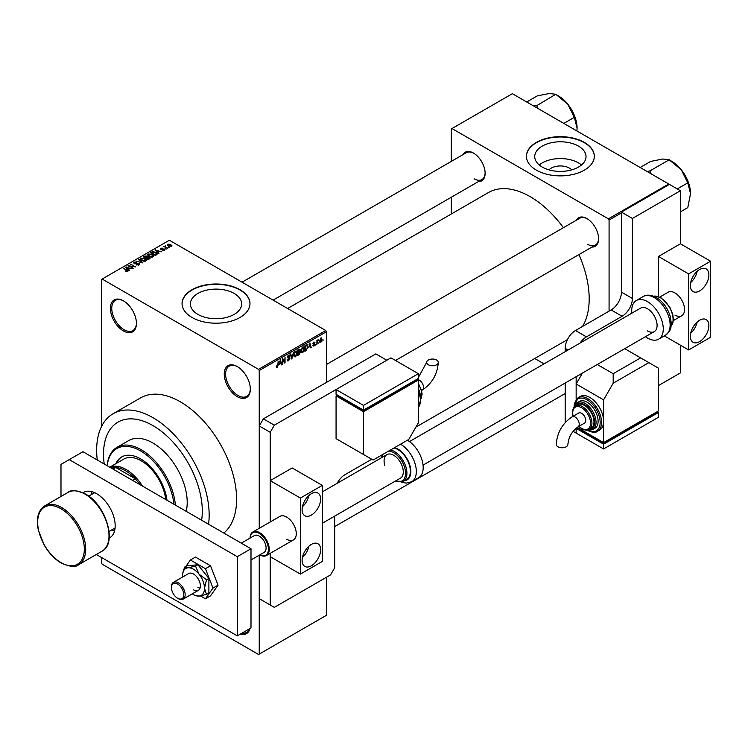 <?xml version="1.0" encoding="UTF-8"?>
<svg xmlns="http://www.w3.org/2000/svg" width="748" height="748" viewBox="0 0 748 748"><rect width="100%" height="100%" fill="white"/><g stroke="black" fill="none" stroke-linecap="round" stroke-linejoin="round"><path stroke-width="1.12" d="M237.284 396.664A18.429 10.64 60 0 1 224.25 374.094A18.429 10.64 60 0 1 237.284 366.567L237.284 366.567A18.429 10.64 60 0 1 250.318 389.147A18.429 10.64 60 0 1 237.284 396.664M237.63 366.772A17.466 10.079 -120 0 0 229.243 366.099A17.466 10.079 -120 0 0 226.56 380.096A17.466 10.079 -120 0 0 237.967 395.477A17.466 10.079 -120 0 0 246.7 396.346A17.466 10.079 -120 0 0 250.318 388.736M123.411 330.925A18.429 10.64 60 0 1 110.386 308.354A18.429 10.64 60 0 1 123.411 300.827L123.411 300.827A18.429 10.64 60 0 1 123.42 300.827A18.429 10.64 60 0 1 136.445 323.398A18.429 10.64 60 0 1 123.411 330.925M123.766 301.033A17.466 10.079 -120 0 0 115.37 300.359A17.466 10.079 -120 0 0 112.696 314.347A17.466 10.079 -120 0 0 124.103 329.737A17.466 10.079 -120 0 0 132.835 330.607A17.466 10.079 -120 0 0 136.445 322.996M549.023 169.871A12.884 7.433 180 0 1 569.48 168.122A12.884 7.433 180 0 1 571.724 169.871M578.513 146.122A25.647 14.81 0 0 0 550.556 142.905A25.647 14.81 0 0 0 534.726 156.594A25.647 14.81 0 0 0 542.235 167.066A25.647 14.81 0 0 0 570.191 170.273A25.647 14.81 0 0 0 586.021 156.594A25.647 14.81 0 0 0 578.513 146.122M581.505 164.99A25.647 14.81 0 0 0 578.513 162.914A25.647 14.81 0 0 0 539.243 164.99M584.384 142.41A33.95 19.607 0 0 0 547.377 138.165A33.95 19.607 0 0 0 526.424 156.276A33.95 19.607 0 0 0 536.363 170.133A33.95 19.607 0 0 0 573.37 174.387A33.95 19.607 0 0 0 594.323 156.276A33.95 19.607 0 0 0 584.384 142.41M594.323 156.435A33.95 19.607 0 0 0 584.384 142.728A33.95 19.607 0 0 0 547.508 138.455A33.95 19.607 0 0 0 526.424 156.435M197.883 314.384A25.647 14.81 180 0 1 190.375 303.912A25.647 14.81 180 0 1 206.205 290.233A25.647 14.81 180 0 1 234.161 293.44A25.647 14.81 180 0 1 241.669 303.912A25.647 14.81 180 0 1 225.84 317.601A25.647 14.81 180 0 1 197.883 314.384M240.033 289.738A33.95 19.607 0 0 0 203.026 285.493A33.95 19.607 0 0 0 182.063 303.604A33.95 19.607 0 0 0 192.012 317.461A33.95 19.607 0 0 0 229.01 321.705A33.95 19.607 0 0 0 249.972 303.604A33.95 19.607 0 0 0 240.033 289.738M249.972 303.753A33.95 19.607 0 0 0 240.033 290.056A33.95 19.607 0 0 0 203.157 285.773A33.95 19.607 0 0 0 182.073 303.753M576.371 220.202A16.493 9.518 60 0 1 586.918 218.575L586.918 218.575A16.493 9.518 60 0 1 598.578 238.771A16.493 9.518 60 0 1 591.892 247.083M587.274 218.781A15.521 8.957 -120 0 0 579.85 218.201L326.465 364.491M462.919 154.696A16.493 9.518 60 0 1 473.465 153.069L473.465 153.069A16.493 9.518 60 0 1 485.125 173.265A16.493 9.518 60 0 1 478.44 181.586M473.811 153.275A15.521 8.957 -120 0 0 466.387 152.695L242.071 282.202M208.552 524.236A79.55 45.927 -120 0 0 152.91 417.655A79.55 45.927 -120 0 0 113.135 413.719A79.55 45.927 -120 0 0 97.268 459.992M223.839 533.062A79.55 45.927 -120 0 0 231.197 468.341A79.55 45.927 -120 0 0 180.352 401.816A79.55 45.927 -120 0 0 140.577 397.88L113.135 413.719M582.514 326.465A83.43 48.171 -120 0 0 578.943 254.572M563.412 227.682A83.43 48.171 -120 0 0 530.192 196.668A83.43 48.171 -120 0 0 488.481 192.535L287.625 308.503M152.91 425.584A69.845 40.327 -120 0 0 117.988 422.124A69.845 40.327 -120 0 0 104.215 464.003A69.845 40.327 -120 0 1 117.988 422.124A69.845 40.327 -120 0 1 152.91 425.584A69.845 40.327 -120 0 1 201.614 520.234A69.845 40.327 -120 0 0 152.91 425.584M319.106 342.304L318.667 343.351L319.106 342.304M317.358 342.014L316.918 344.351L316.918 340.321L317.358 340.069L317.358 340.714L318.293 339.676L317.358 342.014L316.918 341.761M316.105 344.033L315.675 345.071L316.105 344.033M313.861 343.594L314.983 344.239L313.926 346.156L312.87 345.473L313.964 345.557L314.553 344.594L312.926 343.706L313.917 341.986L314.927 342.556L313.365 343.369L314.983 344.239L314.001 343.566M312.879 345.548L313.926 346.156L312.87 345.473M313.3 345.146L313.964 345.557M314.01 344.314L312.926 343.706L314.01 344.314M313.917 341.986L314.927 342.556L313.926 341.976M314.487 342.883L313.496 342.304M313.001 343.164L313.506 343.622M308.896 347.334L309.85 342.893L311.243 347.633L310.785 347.895L310.411 346.455L308.559 347.128M302.575 352.71L301.322 352.56L300.892 350.906L302.575 347.016L303.576 346.932L304.258 348.895L303.828 351.139L302.575 352.71L300.976 351.784M295.404 356.852L294.151 356.703L293.721 355.048L295.404 351.158L296.404 351.074L297.087 353.037L296.657 355.281L295.404 356.852L293.805 355.926M276.311 366.838L277.209 367.352L276.517 367.361L276.264 366.174L276.695 365.847L277.228 366.698L277.695 366.006L278.191 361.172L278.191 364.931L277.209 367.352L276.517 367.361M276.695 365.847L277.228 366.698M326.465 331.719L259.238 370.531L258.546 369.344L325.773 330.532L326.465 331.719L326.465 382.415M326.465 577.269L326.465 615.286L259.238 654.098L259.238 555.194L259.238 598.652L274.329 607.367L330.579 574.885L334.693 567.76L334.693 516.111M259.238 370.531L259.238 528.312L259.238 425.977L263.352 418.843L274.329 425.182L270.215 432.316L270.215 521.973L270.215 480.627L292.159 467.958L322.341 485.387L300.397 498.056L270.215 480.627M279.462 364.323L280.416 359.882L281.809 364.622L281.351 364.893L280.977 363.453L279.126 364.126M282.744 359.648L282.314 364.341L282.314 358.797L282.772 358.526L284.614 361.91L285.053 357.207L285.053 362.752L284.586 363.023L282.314 359.395M288.476 355.16L289.794 356.057L288.494 355.796L287.812 357.647L289.252 357.469L289.915 358.414L288.56 360.798L287.569 360.938L287.11 359.769L288.597 360.134L289.485 358.675L287.232 357.394L288.476 355.16L289.392 355.038M287.55 359.442L288.597 360.134M289.485 358.675L287.232 357.394M289.354 356.385L288.008 355.515M287.84 357.666L288.494 357.619M289.252 357.469L289.915 358.414L288.532 357.609M293.431 352.373L291.636 358.956L290.336 354.159L290.794 353.898L291.823 358.199L293.431 352.373M299.499 351.083L300.397 352.271L299.069 354.664L297.713 355.44L297.713 349.896L299.069 349.12L300.266 349.821L300.051 351.308M299.069 349.12L300.266 349.821L299.06 349.12M306.802 344.753L307.811 346.81L306.166 350.569L304.885 351.308L304.885 345.763L307.194 344.828M319.779 341.434L320.939 342.107L319.723 340.723L320.939 337.928L322.154 339.274L320.939 342.107L320.209 342.173M320.939 337.928L321.687 337.862M323.22 339.929L322.781 340.966L323.22 339.929M325.773 330.532L169.375 240.23L101.466 279.443L101.466 426.65M101.466 557.466L101.466 563.01L102.149 564.198L258.546 654.491L259.238 654.098M169.562 247.251L168.44 247.111L169.562 247.251M166.57 248.981L165.448 248.841L166.57 248.981M158.978 253.366L158.52 253.628L155.051 250.084L161.708 251.786L159.436 251.44L157.922 252.319L158.978 253.366M153.611 256.321L153.611 255.685L153.097 256.835L151.096 257.116L149.011 256.414L147.59 254.806L148.179 253.983L152.321 254.442L153.677 256.022M146.44 260.463L146.44 259.827L145.925 260.968L143.925 261.258L141.839 260.556L140.418 258.948L141.007 258.125L145.149 258.584L146.505 260.154M139.081 264.923L136.014 264.82L138.558 264.577L138.623 263.595L134.144 263.605L134.07 262.127L136.819 262.193L134.649 262.445L135.229 263.567L139.044 263.333L139.68 264.166L139.081 264.923M138.558 265.157L138.623 263.595M133.537 262.819L134.07 262.127L134.07 263.558M134.649 262.445L134.603 263.801M129.544 270.355L129.086 270.617L125.617 267.083L132.274 268.784L130.002 268.439L128.488 269.308L129.544 270.355M258.546 369.344L102.149 279.041M126.702 271.683L125.29 271.159L127.291 270.664L123.411 268.354L127.113 269.981L127.73 271.477L126.702 271.683M127.188 271.674L127.291 270.664M128.114 270.972L127.73 271.477M133.209 268.242L127.964 265.727L134.126 266.615L130.713 264.137L135.51 266.914L129.367 266.026L133.209 268.242M142.522 262.866L135.996 261.089L141.718 262.679L138.632 259.565L139.091 259.304L142.522 262.866M149.525 258.827L148.169 259.603L143.373 256.835L144.729 256.05L147.132 256.05L147.674 256.901L149.441 257.237L150.161 258.107L149.525 258.827M147.132 257.611L147.132 256.05L147.674 257.34M156.622 254.722L155.341 255.461L150.544 252.693L152.545 251.637L155.846 252.366L157.295 253.927L156.622 254.722M164.457 250.271L162.269 250.243L163.98 249.972L164.027 249.318L160.829 249.336L160.82 248.196L162.83 248.186L161.194 249.047L164.382 249.019L164.382 250.318M163.98 250.468L164.027 249.318M160.829 249.336L160.82 248.196L160.82 249.336M161.334 248.476L161.194 249.495M167.814 248.261L163.887 246.494L164.878 246.569L165.383 245.774L165.373 246.756L167.814 248.261M164.878 247.074L164.784 246.438M165.383 245.774L165.373 247.354M171.46 246.232L168.44 245.886L167.851 244.138L170.834 244.465L171.46 246.232L171.9 245.615M167.412 244.746L167.851 244.138L167.851 245.484M621.429 212.909L609.078 220.034L608.395 218.846L668.759 183.999L512.352 93.696L451.306 128.946L451.306 161.4M451.306 197.248L451.306 214.003M544.048 363.883L534.736 358.498M609.078 220.034L609.078 311.131M608.395 218.846L451.988 128.553M668.759 183.999L669.095 184.588M587.61 244.316A15.521 8.957 -120 0 0 595.371 245.082A15.521 8.957 -120 0 0 598.578 238.36M474.148 178.809A15.521 8.957 -120 0 0 481.908 179.576A15.521 8.957 -120 0 0 485.115 172.863M249.935 628.572A18.429 10.64 60 0 1 240.407 634.07M242.118 633.089A17.466 10.079 -120 0 0 246.7 632.387A17.466 10.079 -120 0 0 249.598 628.769M125.664 271.356L125.664 270.87M123.85 268.607L123.85 268.102M126.075 267.55L126.075 266.812M128.488 270.009L128.488 269.308M127.085 267.859L128.076 268.897L129.292 268.195L126.375 267.223L127.085 268.579M128.076 269.589L128.076 268.897M126.375 267.859L126.375 267.223M129.292 268.85L129.292 268.195M128.432 265.989L128.432 265.456M130.713 264.642L130.713 264.137M129.367 266.531L129.367 266.026M136.388 265.007L136.388 264.54M139.044 264.942L139.044 263.333M139.091 260.033L139.091 259.304M141.007 259.977L141.007 258.125M145.149 259.117L145.149 258.584M145.364 261.202L144.701 258.827L143.429 258.303L141.568 258.443L141.129 260.08M141.568 258.443L142.288 260.313L145.364 260.65L145.795 260.033L145.795 261.043M142.288 260.79L142.288 260.313M144.729 256.695L144.729 256.05M149.441 257.995L149.441 257.237M144.364 256.901L145.804 257.733L147.038 256.966L146.776 256.349L145.131 256.461L144.364 257.406M145.804 258.238L145.804 257.733M147.038 257.667L146.776 256.349M146.365 258.051L148.048 259.023L149.366 258.2L149.011 257.499L147.225 257.555L146.365 258.556M148.048 259.528L148.048 259.023M149.366 258.911L149.011 257.499M148.974 259.145L148.974 258.49M148.179 255.835L148.179 253.983M152.321 254.975L152.321 254.442M152.536 257.06L151.872 254.685L150.6 254.161L148.74 254.311L148.3 255.938M148.74 254.311L149.46 256.171L152.536 256.508L152.966 255.891L152.966 256.901M149.46 256.648L149.46 256.171M152.545 252.188L152.545 251.637M155.846 252.899L155.846 252.366M151.535 252.759L155.219 254.89L156.407 253.394L153.031 252.011L151.535 253.263M155.219 255.395L155.219 254.89M156.005 255.077L156.407 253.394M155.509 250.552L155.509 249.823M157.922 253.02L157.922 252.319M156.519 250.87L157.51 251.908L158.726 251.206L155.808 250.225L156.519 251.59M157.51 252.59L157.51 251.908M155.808 250.861L155.808 250.225M158.726 251.852L158.726 251.206M165.878 249.093L165.878 248.588M164.326 246.746L164.326 246.242M166.009 247.719L166.009 247.214M168.88 247.364L168.88 246.859M170.834 244.998L170.834 244.465M170.974 246.419L170.432 244.736L168.337 244.437L168.094 245.671M168.337 244.437L168.87 245.634L171.217 245.578L171.217 246.344M168.87 246.111L168.87 245.634M281.192 364.267L281.809 364.622M280.416 363.126L280.977 363.453M280.023 361.742L279.612 363.593L280.827 362.892L280.219 360.573L279.668 361.536M283.679 361.368L284.614 361.91M284.156 362.238L285.053 362.752M287.12 359.975L288.56 360.798M288.363 355.235L289.794 356.057M291.477 358.367L292.057 358.713M291.355 357.927L291.823 358.199M296.47 352.13L295.413 351.803L294.16 354.804L295.404 356.198L296.657 353.271L296.47 352.13L294.927 351.523M293.777 355.749L295.404 356.198M298.994 351.466L300.397 352.271M298.153 350.298L298.153 351.953L299.836 350.158L297.713 350.045M299.836 350.158L298.349 349.531M298.153 352.598L298.153 354.543L299.957 352.523L297.713 352.345M298.452 351.775L299.957 352.523M303.641 347.988L302.585 347.661L301.332 350.662L302.575 352.065L303.828 349.129L303.641 347.988L302.099 347.39M300.948 351.607L302.575 352.065M305.605 350.242L306.166 350.569M305.324 346.156L305.324 350.401L307.204 348.512L307.381 347.053L306.717 345.464L304.885 345.903M305.53 345.389L306.091 345.707M306.063 345.08L306.923 345.511L306.119 345.043M310.626 347.278L311.243 347.633M309.85 346.137L310.411 346.455M309.457 344.744L309.046 346.595L310.261 345.894L309.653 343.584L309.102 344.548M312.945 343.435L314.441 344.295M317.61 340.003L318.171 340.321M316.918 340.845L317.442 341.144M321.677 338.994L322.154 339.274M320.714 338.087L321.388 338.479L320.163 340.462L320.957 341.518L321.724 339.564L320.518 338.274M319.742 341.125L320.957 341.518M139.876 484.592A33.95 19.607 -120 0 0 135.201 478.72L115.744 467.491A33.95 19.607 -120 0 0 111.069 467.958M132.452 480.3L135.201 478.72A33.95 19.607 -120 0 0 115.744 467.491L113.004 469.071M109.825 467.238A34.922 20.159 60 0 1 142.494 486.097M167 500.244A37.83 21.842 -120 0 0 140.568 458.851A37.83 21.842 -120 0 0 121.644 456.972A37.83 21.842 -120 0 0 115.828 463.695M121.989 456.785A37.83 21.842 -120 0 0 116.51 463.302M173.919 504.245A47.535 27.442 -120 0 0 140.568 450.922A47.535 27.442 -120 0 0 107.207 465.724M107.123 465.677A48.508 28.003 60 0 1 116.997 447.332A48.508 28.003 60 0 1 141.25 449.735A48.508 28.003 60 0 1 175.378 505.087M186.205 511.342A48.508 28.003 -120 0 0 152.91 443.003A48.508 28.003 -120 0 0 128.656 440.6L116.997 447.332M109.76 467.201L123.785 459.094A34.922 20.159 60 0 1 141.25 460.824A34.922 20.159 60 0 1 165.71 499.505M690.535 193.638A26.245 15.156 60 0 0 681.26 169.731A26.245 15.156 -120 0 0 671.985 161.503L669.46 160.044L681.26 169.731L687.795 182.858L690.535 193.638L687.795 207.598L680.418 211.862M677.286 188.926L687.795 182.858M651.069 173.788L650.031 170.853L669.236 159.763L671.985 161.503M650.031 170.853L647.198 171.544M640.166 167.496L650.676 161.428L662.7 159.015L669.236 159.763M537.606 108.282L536.793 105.627A30.126 17.391 -120 0 0 536.568 105.496A30.126 17.391 -120 0 0 536.353 105.375L533.735 106.048M563.824 123.42L574.333 117.352L577.082 128.142L576.932 130.984M536.793 105.627L555.783 94.267L567.797 104.224L574.333 117.352M526.714 101.99L537.223 95.922L549.247 93.509L555.783 94.267M577.082 128.142A26.245 15.156 -120 0 0 567.797 104.224A26.245 15.156 -120 0 0 558.522 95.996L555.998 94.538M111.648 529.958A26.189 15.119 -120 0 0 114.538 530.996M91.817 491.651A26.189 15.119 -120 0 0 91.275 494.671M311.374 565.778A13.099 7.564 120 0 0 319.929 554.24A13.099 7.564 120 0 0 317.919 543.74A13.099 7.564 120 0 0 311.374 544.394A13.099 7.564 120 0 0 302.809 555.932A13.099 7.564 120 0 0 304.819 566.423A13.099 7.564 120 0 0 311.374 565.778M302.444 557.4A13.099 7.564 120 0 0 308.915 546.199M311.374 515.082A13.099 7.564 120 0 0 319.929 503.544A13.099 7.564 120 0 0 317.919 493.054A13.099 7.564 120 0 0 311.374 493.699A13.099 7.564 120 0 0 302.809 505.237A13.099 7.564 120 0 0 304.819 515.737A13.099 7.564 120 0 0 311.374 515.082M302.444 506.705A13.099 7.564 120 0 0 308.915 495.503M286.671 539.243A13.586 7.845 -120 0 0 293.468 539.916A13.586 7.845 -120 0 0 295.544 529.032A13.586 7.845 -120 0 0 286.671 517.064A13.586 7.845 -120 0 0 279.883 516.391L252.861 531.996A13.586 7.845 60 0 1 268.523 544.647A13.586 7.845 60 0 1 266.438 555.521A13.586 7.845 60 0 1 259.743 554.904M270.215 604.992L270.215 553.342L270.215 556.671L300.397 574.099L300.397 498.056M322.341 485.387L322.341 561.421L300.397 574.099M83 492.764A26.189 15.119 60 0 1 83.57 492.399A26.189 15.119 60 0 1 96.66 493.699A26.189 15.119 60 0 1 113.771 516.784A26.189 15.119 60 0 1 109.76 537.765A26.189 15.119 60 0 1 109.161 538.083M251.001 548.751L237.284 556.671L69.227 459.637L82.944 451.717L251.001 548.751L251.001 627.955L237.284 635.875L96.314 554.492M60.99 496.476L60.99 464.396L69.227 459.637M237.284 556.671L237.284 635.875M322.341 523.245L400.479 478.131A13.586 7.845 -120 0 0 402.564 467.266A13.586 7.845 -120 0 0 386.894 454.606A13.586 7.845 -120 0 0 384.809 465.48M390.55 449.959A17.756 10.248 60 0 1 405.977 467.145A17.756 10.248 60 0 1 403.247 481.347L406.678 479.375A17.756 10.248 -120 0 0 409.399 465.163A17.756 10.248 -120 0 0 393.981 447.987M400.545 444.19A22.309 12.884 60 0 1 415.131 463.872A22.309 12.884 60 0 1 411.699 481.74L418.562 477.776A22.309 12.884 -120 0 0 421.984 459.917A22.309 12.884 -120 0 0 407.408 440.235M200.417 595.894L205.438 598.793L210.515 595.866L218.033 585.16L210.515 565.769L195.462 557.073L190.385 560.009L185.953 566.32M205.438 598.793L212.965 588.087L218.033 585.16M212.965 588.087L205.438 568.695L210.515 565.769M205.438 568.695L190.385 560.009M183.681 569.546L183.138 571.416M197.911 587.32A9.705 5.601 -120 0 0 200.043 588.162A9.705 5.601 -120 0 1 197.911 587.32M192.311 593.837A15.521 8.957 -120 0 0 193.517 594.613A15.521 8.957 -120 0 0 195.163 595.417A15.521 8.957 -120 0 0 199.005 596.081L206.523 594.426L208.888 593.052L208.888 578.419L197.911 564.768L186.935 565.75L184.569 567.115L182.68 573.697M195.546 595.399L199.005 596.081A15.521 8.957 -120 0 0 204.494 588.274L206.523 579.784L208.888 578.419M193.517 589.854A9.705 5.601 -120 0 0 198.37 590.34A9.705 5.601 -120 0 0 199.856 582.561A9.705 5.601 -120 0 0 193.517 574.015A9.705 5.601 -120 0 0 188.674 573.538L173.443 582.327A9.705 5.601 60 0 1 184.634 591.369A9.705 5.601 60 0 1 183.138 599.129A9.705 5.601 60 0 1 178.295 598.652L177.603 598.25A8.733 5.04 -120 0 0 183.316 591.696A8.733 5.04 -120 0 0 176.406 583.44A8.733 5.04 -120 0 0 171.432 587.563A8.733 5.04 -120 0 0 171.9 590.555A8.733 5.04 -120 0 0 177.603 598.25M206.523 594.426L204.494 588.274A15.521 8.957 -120 0 0 199.005 574.127L195.546 566.133L197.911 564.768M206.523 579.784L199.005 574.127A15.521 8.957 -120 0 0 188.029 567.788L184.569 567.115M195.546 566.133L188.029 567.788A15.521 8.957 -120 0 0 182.671 573.772A15.521 8.957 -120 0 0 182.549 575.595A15.521 8.957 -120 0 0 182.615 577.035M664.317 335.889L688.646 349.942L710.6 337.264L710.6 261.22L680.418 243.801L680.418 190.731L632.397 218.453L632.397 298.452A14.549 8.406 -60 0 1 622.112 316.273L611.135 309.934L575.464 330.532L586.441 336.871A14.549 8.406 120 0 0 580.083 343.07M622.112 316.273L586.441 336.871M576.147 376.712L576.147 399.348L576.147 383.995L603.589 399.843L603.589 421.227A19.401 11.201 -120 0 0 589.873 397.459A19.401 11.201 -120 0 0 580.168 396.505L578.111 397.693A19.401 11.201 60 0 1 587.816 398.647A19.401 11.201 60 0 1 600.485 415.748A19.401 11.201 60 0 1 597.512 431.297C595.632 432.924 592.229 432.615 587.33 430.381L586.881 430.119M576.147 428.174L576.147 433.111L573.071 431.325M568.059 350.017L565.179 348.353L565.179 351.682M565.179 383.041L565.179 422.639M658.464 385.585L680.418 372.906L680.418 345.183M680.418 190.731L669.441 184.391L621.429 212.114L621.429 292.113L632.397 298.452M632.397 218.453L621.429 212.114M565.179 348.353A14.549 8.406 -60 0 1 575.464 330.532M611.135 309.934A14.549 8.406 120 0 0 621.429 292.113M337.189 483.311A14.549 8.406 -60 0 1 344.978 474.69L371.737 459.244M263.352 418.843L375.851 353.898L386.828 360.237L274.329 425.182M270.215 432.316L259.238 425.977M436.57 360.012A5.825 3.357 180 0 1 438.272 362.397A5.825 3.357 180 0 1 434.682 365.501A5.825 3.357 180 0 1 428.342 364.772A5.825 3.357 180 0 1 426.631 362.397A5.825 3.357 180 0 1 430.231 359.292A5.825 3.357 180 0 1 436.57 360.012M418.375 422.807L418.375 380.031L363.5 411.718L336.067 395.879L336.067 438.646L373.102 460.039L408.773 439.441L418.375 422.807M336.067 389.54L363.5 405.379L418.375 373.701L390.942 357.862L336.067 389.54L336.067 394.29L363.5 410.138L363.5 410.923L337.432 395.879L337.432 395.084L336.067 395.879M418.375 380.031L417.01 379.245L417.01 380.031L363.5 410.923M363.5 411.718L363.5 454.494M363.5 405.379L363.5 410.138L418.375 378.451L418.375 373.701M259.762 554.894A12.997 7.508 -120 0 0 267.728 544.853A12.997 7.508 -120 0 0 257.705 532.651A12.997 7.508 -120 0 0 250.056 538.093A13.586 7.845 60 0 1 252.861 531.996M251.001 559.953L264.091 552.398A9.705 5.601 -120 0 0 265.577 544.628A9.705 5.601 -120 0 0 254.385 535.596L241.305 543.151M171.432 587.563L171.432 586.769A9.705 5.601 60 0 1 173.443 582.327M699.623 341.621A13.099 7.564 120 0 0 708.178 330.083A13.099 7.564 120 0 0 706.168 319.583A13.099 7.564 120 0 0 699.623 320.238A13.099 7.564 120 0 0 691.068 331.775A13.099 7.564 120 0 0 693.078 342.266A13.099 7.564 120 0 0 699.623 341.621M690.694 333.243A13.099 7.564 120 0 0 697.164 322.042M699.623 290.925A13.099 7.564 120 0 0 708.178 279.387A13.099 7.564 120 0 0 706.168 268.897A13.099 7.564 120 0 0 699.623 269.542A13.099 7.564 120 0 0 691.068 281.08A13.099 7.564 120 0 0 693.078 291.58A13.099 7.564 120 0 0 699.623 290.925M690.694 282.548A13.099 7.564 120 0 0 697.164 271.346M674.93 315.086A13.586 7.845 -120 0 0 681.718 315.759A13.586 7.845 -120 0 0 683.803 304.875A13.586 7.845 -120 0 0 674.93 292.907A13.586 7.845 -120 0 0 668.142 292.234L659.717 297.096M680.418 243.801L658.464 256.471L658.464 296.601M710.6 261.22L688.646 273.899L658.464 256.471M688.646 349.942L688.646 273.899M409.465 441.582L640.699 308.073A13.586 7.845 60 0 1 647.488 308.746A13.586 7.845 60 0 1 656.361 320.714A13.586 7.845 60 0 1 654.285 331.598A13.586 7.845 60 0 1 647.488 330.925M631.845 313.188A22.309 12.884 60 0 1 636.333 300.518A22.309 12.884 60 0 1 647.488 301.622A22.309 12.884 60 0 1 662.064 321.285A22.309 12.884 60 0 1 658.651 339.162A22.309 12.884 60 0 1 647.488 338.059A22.309 12.884 60 0 1 645.43 336.712M557.961 446.79A5.825 3.357 -0 0 0 564.301 447.519A5.825 3.357 -0 0 0 567.9 444.415C568.62 437.028 572.005 431.185 578.026 426.865A5.825 3.357 60 0 0 579.233 424.2A5.825 3.357 60 0 0 575.119 417.066A5.825 3.357 60 0 0 572.211 416.776C562.403 423.396 557.082 432.606 556.26 444.415A5.825 3.357 -0 0 0 557.961 446.79M572.211 416.776L578.728 413.018A5.825 3.357 60 0 1 583.216 414.579A5.825 3.357 60 0 1 585.759 420.432A5.825 3.357 60 0 1 584.553 423.097L578.026 426.865M589.115 429.427L591.172 428.239A13.586 7.845 -120 0 0 593.258 417.356A13.586 7.845 -120 0 0 584.384 405.388A13.586 7.845 -120 0 0 577.596 404.715L575.53 405.902A13.586 7.845 60 0 1 582.327 406.575A13.586 7.845 60 0 1 591.201 418.543A13.586 7.845 60 0 1 589.115 429.427C587.451 430.586 585.03 430.371 581.841 428.8L578.765 426.435M592.827 429.52L594.884 428.333A15.521 8.957 -120 0 0 597.269 415.897A15.521 8.957 -120 0 0 587.124 402.218A15.521 8.957 -120 0 0 579.363 401.442L577.306 402.639A15.521 8.957 60 0 1 585.067 403.406A15.521 8.957 60 0 1 595.212 417.085A15.521 8.957 60 0 1 592.827 429.52L589.639 430.334L587.489 430.035M597.512 431.297L599.569 430.109A19.401 11.201 -120 0 0 603.589 421.227L603.589 442.61L658.464 410.933L658.464 368.156L648.862 362.612L613.192 383.21L603.589 399.843M658.464 412.513L603.589 444.2L603.589 448.95L658.464 417.262L658.464 412.513L657.099 411.718L657.099 412.513L603.589 443.405L603.589 442.61L577.204 427.379M613.192 383.21L613.192 373.701L640.634 357.862L624.72 348.671M613.192 373.701L597.278 364.51M582.468 373.065L576.147 383.995M640.634 357.862L648.862 362.612M603.589 443.405L577.521 428.352L577.521 427.566L576.147 428.352L603.589 444.2M603.589 448.95L576.147 433.111L576.147 428.352M127.113 270.505L127.113 269.981M146.627 257.91L146.627 257.256M151.769 252.628L151.769 251.983M162.325 249.505L162.325 248.962M287.241 357.591L288.391 358.255M291.14 357.133L291.645 357.422M298.508 354.337L299.069 354.664M61.682 507.565A33.95 19.607 60 0 1 83.86 537.485A33.95 19.607 60 0 1 78.652 564.684C76.006 567.461 70.181 566.919 61.196 563.057C54.595 559.13 48.957 553.165 44.282 545.18L38.41 530.425C35.951 518.56 38.045 510.379 44.702 505.882A33.95 19.607 60 0 1 61.682 507.565M60.99 562.608A32.987 19.046 -120 0 0 84.318 549.144A32.987 19.046 -120 0 0 60.99 508.752A32.987 19.046 -120 0 0 37.671 522.216A32.987 19.046 -120 0 0 60.99 562.608M68.021 492.418C70.798 489.641 76.614 490.183 85.487 494.045C105.907 504.685 117.745 543.628 101.98 551.22A33.95 19.607 -120 0 0 107.179 524.011A33.95 19.607 -120 0 0 85.001 494.091A33.95 19.607 -120 0 0 68.021 492.418L44.702 505.882M404.201 480.805A18.429 10.64 -120 0 0 409.848 465.2A18.429 10.64 -120 0 0 394.673 447.584M395.542 480.983A16.783 9.687 -120 0 0 404.649 467.472A16.783 9.687 -120 0 0 388.661 451.053M382.939 454.363A16.783 9.687 -120 0 0 381.966 457.458M421.582 390.447L422.321 390.026A5.825 3.357 -120 0 0 423.527 387.361A5.825 3.357 -120 0 0 419.413 380.236A5.825 3.357 -120 0 0 417.758 379.675M418.375 407.389A19.401 11.201 -120 0 0 418.375 390.699M420.423 396.375A15.521 8.957 -120 0 0 418.375 388.493M420.713 399.208A13.586 7.845 -120 0 0 418.375 384.21M643.196 296.554C646.422 294.422 650.788 294.731 656.295 297.47C663.177 301.837 667.88 308.335 670.386 316.946L671.265 323.201C670.189 327.605 672.985 328.494 665.505 335.197A22.309 12.884 -120 0 0 668.927 317.32A22.309 12.884 -120 0 0 654.35 297.657A22.309 12.884 -120 0 0 643.196 296.554L636.333 300.518M671.059 326.287A17.756 10.248 -120 0 0 671.554 311.766A17.756 10.248 -120 0 0 660.521 297.816A17.756 10.248 -120 0 0 653.687 296.208M587.339 430.063A18.429 10.64 -120 0 0 600.158 422.293A18.429 10.64 -120 0 0 587.124 399.843A18.429 10.64 -120 0 0 574.099 407.118M588.47 429.735A14.549 8.406 -120 0 0 594.454 419.88A14.549 8.406 -120 0 0 584.384 404.593A14.549 8.406 -120 0 0 574.941 406.295M578.952 426.332A12.613 7.284 -120 0 0 581.635 428.352A12.613 7.284 -120 0 0 590.555 423.209A12.613 7.284 -120 0 0 581.635 407.763A12.613 7.284 -120 0 0 573.136 416.243M415.897 427.117L567.433 339.62M127.384 270.86L127.384 271.627M138.978 264.063L138.978 264.979M134.257 262.913L134.257 263.661M147.122 256.751L147.122 257.621M156.575 253.796L156.575 254.75M164.27 249.626L164.27 250.374M161.026 248.822L161.026 249.439M165.233 246.503L165.233 247.279M276.919 366.726L276.264 366.352M287.858 360.218L287.11 359.779M289.28 358.18L288.373 357.656M289.093 355.702L288.317 355.263M296.161 351.747L295.282 351.242M299.639 349.634L298.91 349.213M299.733 351.925L298.966 351.485M303.333 347.605L302.454 347.1M313.515 345.623L313.029 345.352M314.319 342.491L313.692 342.135M313.459 343.603L312.963 343.323M334.693 526.592L565.179 393.523M595.371 245.082L395.486 360.48M273.114 300.126L481.908 179.576M115.08 527.976L109.077 531.445M101.98 551.22L78.652 564.684M94.706 492.689L88.703 496.158M411.699 481.74L406.201 483.115L401.265 482.105M403.247 481.347L395.178 481.188M382.209 454.775L381.602 457.664M195.163 595.417L196.257 595.857M422.321 390.026C432.129 383.406 437.449 374.196 438.272 362.397M418.375 407.454L420.722 399.75L418.375 389.671M420.647 398.123L418.375 387.539M420.713 399.32L422.096 394.346L421.591 390.493L418.375 383.481M417.319 379.423L426.631 362.397M183.138 599.129L198.37 590.34M681.718 315.759L673.294 320.621M654.285 331.598L423.05 465.106M293.468 539.916L266.438 555.521M386.894 454.606L322.341 491.875M671.04 326.352L672.938 322.669L673.359 319.452L672.77 314.431L669.787 307.045L661.008 297.769L655.164 296.021L653.63 296.189M665.505 335.197L658.651 339.162M575.53 405.902L572.949 409.212L572.435 412.457L572.949 416.356M577.306 402.639L574.193 407.006M578.111 397.693L573.819 407.482"/></g></svg>
